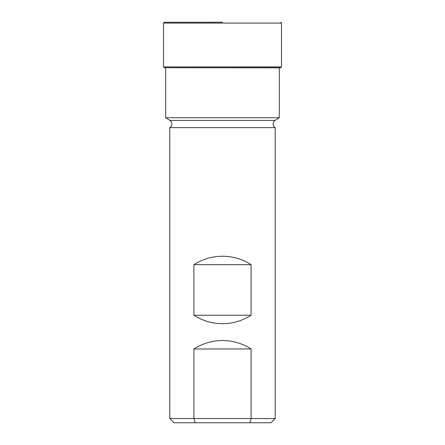 <?xml version="1.0" encoding="UTF-8"?>
<svg xmlns="http://www.w3.org/2000/svg" width="445" height="445" viewBox="0 0 445 445"><rect width="100%" height="100%" fill="white"/><g stroke="black" fill="none" stroke-linecap="round" stroke-linejoin="round"><path stroke-width="0.67" d="M275.043 120.439C275.466 120.233 273.508 120.806 273.091 123.994C273.48 127.164 275.488 127.787 275.199 127.648L169.801 127.648C169.512 127.787 171.52 127.164 171.909 123.994C171.492 120.806 169.534 120.233 169.957 120.439L165.696 117.73L279.304 117.73L275.043 120.439L169.957 120.439M279.304 67.857L164.249 67.729L280.751 67.729L279.304 67.857L279.304 117.73M251.091 264.658C242.369 259.107 232.841 256.292 222.5 256.225C212.159 256.292 202.631 259.107 193.909 264.658L193.909 315.249C202.631 320.801 212.159 323.615 222.5 323.682C232.841 323.615 242.369 320.801 251.091 315.249L251.091 264.658L193.909 264.658M251.091 348.975C242.369 343.418 232.841 340.609 222.5 340.542C212.159 340.609 202.631 343.418 193.909 348.975L193.909 418.534L251.091 418.534L251.091 348.975L193.909 348.975M275.199 418.534L270.983 422.75L249.823 422.75L251.091 418.534L275.199 418.534L275.199 127.648M169.801 418.534L193.909 418.534L195.177 422.75L174.017 422.75L169.801 418.534L169.801 127.648M249.823 422.75L195.177 422.75M193.909 315.249L251.091 315.249M222.5 22.256L164.322 22.25L222.5 22.256M164.322 22.25L163.482 23.096L281.518 23.096L281.518 66.889L163.482 66.889L164.249 67.729M281.518 66.889L280.751 67.729M281.518 23.096L280.678 22.25M163.482 23.096L163.482 66.889M165.696 67.857L165.696 117.73"/></g></svg>
